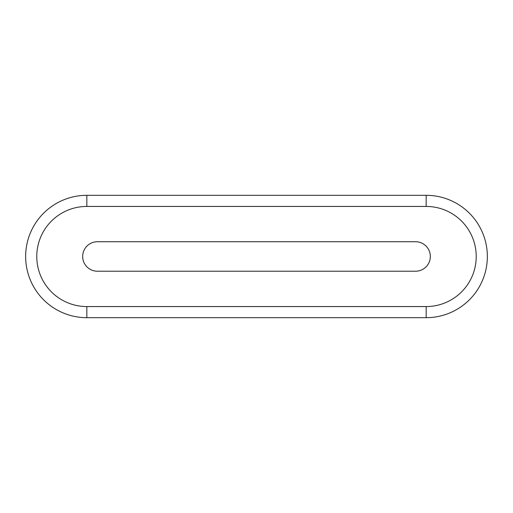 <?xml version="1.0" encoding="UTF-8"?>
<svg xmlns="http://www.w3.org/2000/svg" width="513" height="513" viewBox="0 0 513 513"><rect width="100%" height="100%" fill="white"/><g stroke="black" fill="none" stroke-linecap="round" stroke-linejoin="round"><path stroke-width="0.77" d="M86.838 306.562L86.838 317.688A61.188 61.188 0 0 1 25.65 256.5A61.188 61.188 0 0 0 86.838 317.688L426.162 317.688A61.188 61.188 0 0 0 487.35 256.5A61.188 61.188 0 0 1 426.162 317.688L426.162 306.562A50.062 50.062 0 0 0 476.224 256.5A50.062 50.062 0 0 0 426.162 206.438L86.838 206.438A50.062 50.062 0 0 0 36.776 256.5A50.062 50.062 0 0 0 86.838 306.562L426.162 306.562M97.406 241.732L415.594 241.732A14.742 14.742 0 0 1 430.33 256.474A14.742 14.742 0 0 1 415.594 271.217L97.406 271.217A14.742 14.742 0 0 1 82.67 256.474A14.742 14.742 0 0 1 97.406 241.732M426.162 206.438L426.162 195.312L86.838 195.312L86.838 206.438M25.65 256.5A61.188 61.188 0 0 1 86.838 195.312A61.188 61.188 0 0 0 25.65 256.5M426.162 195.312A61.188 61.188 0 0 1 487.35 256.5A61.188 61.188 0 0 0 426.162 195.312"/></g></svg>
